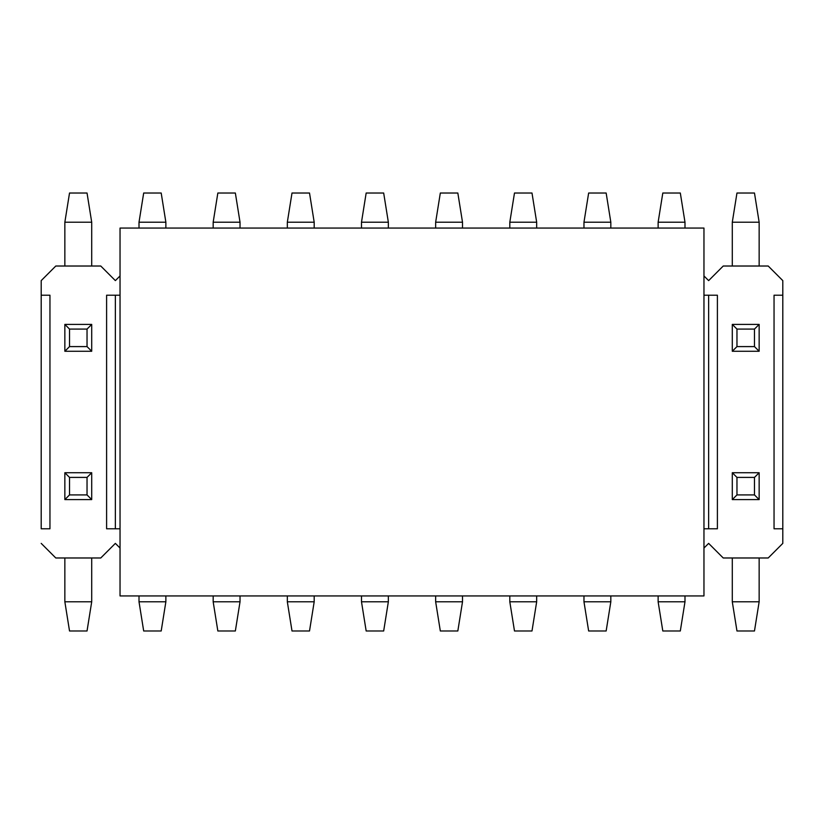 <?xml version="1.0" encoding="UTF-8"?>
<svg xmlns="http://www.w3.org/2000/svg" width="824" height="824" viewBox="0 0 824 824"><rect width="100%" height="100%" fill="white"/><g stroke="black" fill="none" stroke-linecap="round" stroke-linejoin="round"><path stroke-width="1.24" d="M120.036 595.937L120.036 228.063L120.036 595.937L703.964 595.937L120.036 595.937M703.964 228.063L703.964 595.937L703.964 228.063L120.036 228.063L703.964 228.063M41.2 528.792L41.2 280.613L41.2 295.208L49.955 295.208L49.955 528.792L41.2 528.792L49.955 528.792L49.955 295.208L41.2 295.208L41.2 528.792M774.045 528.792L782.8 528.792L782.8 280.613L768.205 266.018L723.235 266.018L708.64 280.613L703.964 275.947L708.64 280.613L723.235 266.018L768.205 266.018L782.8 280.613L782.8 528.792L774.045 528.792L774.045 295.208L774.045 528.792M106.605 528.792L120.036 528.792L106.605 528.792L106.605 295.208L120.036 295.208L106.605 295.208L106.605 528.792M703.964 528.792L717.395 528.792L703.964 528.792M774.045 295.208L782.8 295.208L774.045 295.208M120.036 275.947L115.36 280.613L100.765 266.018L55.795 266.018L41.2 280.613L55.795 266.018L100.765 266.018L115.36 280.613L120.036 275.947M41.2 543.387L55.795 557.982L100.765 557.982L115.36 543.387L120.036 548.053L115.36 543.387L100.765 557.982L55.795 557.982L41.2 543.387M703.964 548.053L708.64 543.387L723.235 557.982L768.205 557.982L782.8 543.387L782.8 528.792L782.8 543.387L768.205 557.982L723.235 557.982L708.64 543.387L703.964 548.053M703.964 295.208L717.395 295.208L717.395 528.792L717.395 295.208L703.964 295.208M115.36 295.208L115.36 528.792L115.36 295.208M708.64 295.208L708.64 528.792L708.64 295.208M754.475 494.915L754.475 477.405L736.965 477.405L736.965 494.915L754.475 494.915L736.965 494.915L732.289 499.591L759.151 499.591L754.475 494.915L759.151 499.591L759.151 472.729L754.475 477.405L754.475 494.915M732.289 472.729L736.965 477.405L754.475 477.405L759.151 472.729L732.289 472.729L759.151 472.729L759.151 499.591L732.289 499.591L732.289 472.729L732.289 499.591L736.965 494.915L736.965 477.405L732.289 472.729M732.289 601.778L732.289 557.982L732.289 601.778L736.965 630.978L754.475 630.978L736.965 630.978L732.289 601.778L759.151 601.778L732.289 601.778M759.151 557.982L759.151 601.778L759.151 557.982M754.475 630.978L759.151 601.778L754.475 630.978M658.129 601.778L658.129 595.937L658.129 601.778L662.805 630.978L680.315 630.978L662.805 630.978L658.129 601.778L684.991 601.778L658.129 601.778M684.991 595.937L684.991 601.778L684.991 595.937M680.315 630.978L684.991 601.778L680.315 630.978M583.969 601.778L583.969 595.937L583.969 601.778L588.645 630.978L606.155 630.978L588.645 630.978L583.969 601.778L610.831 601.778L583.969 601.778M610.831 595.937L610.831 601.778L610.831 595.937M606.155 630.978L610.831 601.778L606.155 630.978M509.809 601.778L509.809 595.937L509.809 601.778L514.485 630.978L531.995 630.978L514.485 630.978L509.809 601.778L536.671 601.778L509.809 601.778M536.671 595.937L536.671 601.778L536.671 595.937M531.995 630.978L536.671 601.778L531.995 630.978M435.649 601.778L435.649 595.937L435.649 601.778L440.325 630.978L457.835 630.978L440.325 630.978L435.649 601.778L462.511 601.778L435.649 601.778M462.511 595.937L462.511 601.778L462.511 595.937M457.835 630.978L462.511 601.778L457.835 630.978M361.489 601.778L361.489 595.937L361.489 601.778L366.165 630.978L383.675 630.978L366.165 630.978L361.489 601.778L388.351 601.778L361.489 601.778M388.351 595.937L388.351 601.778L388.351 595.937M383.675 630.978L388.351 601.778L383.675 630.978M287.329 601.778L287.329 595.937L287.329 601.778L292.005 630.978L309.515 630.978L292.005 630.978L287.329 601.778L314.191 601.778L287.329 601.778M314.191 595.937L314.191 601.778L314.191 595.937M309.515 630.978L314.191 601.778L309.515 630.978M213.169 601.778L213.169 595.937L213.169 601.778L217.845 630.978L235.355 630.978L217.845 630.978L213.169 601.778L240.031 601.778L213.169 601.778M240.031 595.937L240.031 601.778L240.031 595.937M235.355 630.978L240.031 601.778L235.355 630.978M139.009 601.778L139.009 595.937L139.009 601.778L143.685 630.978L161.195 630.978L143.685 630.978L139.009 601.778L165.871 601.778L139.009 601.778M165.871 595.937L165.871 601.778L165.871 595.937M161.195 630.978L165.871 601.778L161.195 630.978M87.035 494.915L87.035 477.405L69.525 477.405L69.525 494.915L87.035 494.915L69.525 494.915L64.849 499.591L91.711 499.591L87.035 494.915L91.711 499.591L91.711 472.729L87.035 477.405L87.035 494.915M64.849 472.729L69.525 477.405L87.035 477.405L91.711 472.729L64.849 472.729L91.711 472.729L91.711 499.591L64.849 499.591L64.849 472.729L64.849 499.591L69.525 494.915L69.525 477.405L64.849 472.729M64.849 601.778L64.849 557.982L64.849 601.778L69.525 630.978L87.035 630.978L69.525 630.978L64.849 601.778L91.711 601.778L64.849 601.778M91.711 557.982L91.711 601.778L91.711 557.982M87.035 630.978L91.711 601.778L87.035 630.978M736.965 329.085L736.965 346.595L754.475 346.595L754.475 329.085L736.965 329.085L754.475 329.085L759.151 324.409L732.289 324.409L736.965 329.085L732.289 324.409L732.289 351.271L736.965 346.595L736.965 329.085M759.151 351.271L754.475 346.595L736.965 346.595L732.289 351.271L759.151 351.271L732.289 351.271L732.289 324.409L759.151 324.409L759.151 351.271L759.151 324.409L754.475 329.085L754.475 346.595L759.151 351.271M759.151 222.222L759.151 266.018L759.151 222.222L754.475 193.022L736.965 193.022L754.475 193.022L759.151 222.222L732.289 222.222L759.151 222.222M732.289 266.018L732.289 222.222L732.289 266.018M736.965 193.022L732.289 222.222L736.965 193.022M684.991 222.222L684.991 228.063L684.991 222.222L680.315 193.022L662.805 193.022L680.315 193.022L684.991 222.222L658.129 222.222L684.991 222.222M658.129 228.063L658.129 222.222L658.129 228.063M662.805 193.022L658.129 222.222L662.805 193.022M610.831 222.222L610.831 228.063L610.831 222.222L606.155 193.022L588.645 193.022L606.155 193.022L610.831 222.222L583.969 222.222L610.831 222.222M583.969 228.063L583.969 222.222L583.969 228.063M588.645 193.022L583.969 222.222L588.645 193.022M536.671 222.222L536.671 228.063L536.671 222.222L531.995 193.022L514.485 193.022L531.995 193.022L536.671 222.222L509.809 222.222L536.671 222.222M509.809 228.063L509.809 222.222L509.809 228.063M514.485 193.022L509.809 222.222L514.485 193.022M462.511 222.222L462.511 228.063L462.511 222.222L457.835 193.022L440.325 193.022L457.835 193.022L462.511 222.222L435.649 222.222L462.511 222.222M435.649 228.063L435.649 222.222L435.649 228.063M440.325 193.022L435.649 222.222L440.325 193.022M388.351 222.222L388.351 228.063L388.351 222.222L383.675 193.022L366.165 193.022L383.675 193.022L388.351 222.222L361.489 222.222L388.351 222.222M361.489 228.063L361.489 222.222L361.489 228.063M366.165 193.022L361.489 222.222L366.165 193.022M314.191 222.222L314.191 228.063L314.191 222.222L309.515 193.022L292.005 193.022L309.515 193.022L314.191 222.222L287.329 222.222L314.191 222.222M287.329 228.063L287.329 222.222L287.329 228.063M292.005 193.022L287.329 222.222L292.005 193.022M240.031 222.222L240.031 228.063L240.031 222.222L235.355 193.022L217.845 193.022L235.355 193.022L240.031 222.222L213.169 222.222L240.031 222.222M213.169 228.063L213.169 222.222L213.169 228.063M217.845 193.022L213.169 222.222L217.845 193.022M165.871 222.222L165.871 228.063L165.871 222.222L161.195 193.022L143.685 193.022L161.195 193.022L165.871 222.222L139.009 222.222L165.871 222.222M139.009 228.063L139.009 222.222L139.009 228.063M143.685 193.022L139.009 222.222L143.685 193.022M69.525 329.085L69.525 346.595L87.035 346.595L87.035 329.085L69.525 329.085L87.035 329.085L91.711 324.409L64.849 324.409L69.525 329.085L64.849 324.409L64.849 351.271L69.525 346.595L69.525 329.085M91.711 351.271L87.035 346.595L69.525 346.595L64.849 351.271L91.711 351.271L64.849 351.271L64.849 324.409L91.711 324.409L91.711 351.271L91.711 324.409L87.035 329.085L87.035 346.595L91.711 351.271M91.711 222.222L91.711 266.018L91.711 222.222L87.035 193.022L69.525 193.022L87.035 193.022L91.711 222.222L64.849 222.222L91.711 222.222M64.849 266.018L64.849 222.222L64.849 266.018M69.525 193.022L64.849 222.222L69.525 193.022"/></g></svg>
